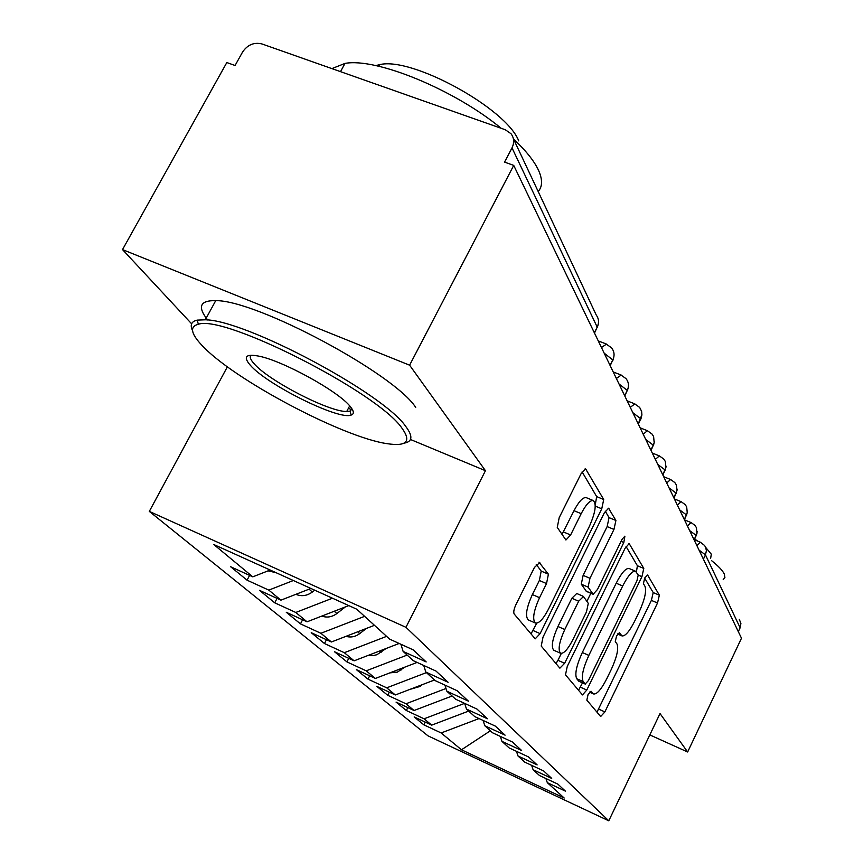 <?xml version="1.0" encoding="UTF-8"?>
<svg xmlns="http://www.w3.org/2000/svg" width="864" height="864" viewBox="0 0 864 864"><rect width="100%" height="100%" fill="white"/><g stroke="black" fill="none" stroke-linecap="round" stroke-linejoin="round"><path stroke-width="1.3" d="M588.049 694.591L586.84 700.142L600.664 716.537L604.876 711.914L657.526 603.007L659.351 595.188L647.622 575.024L644.717 577.984L643.421 583.675L644.998 586.332C646.628 591.224 644.674 599.778 639.133 611.993L634.662 621.194C629.435 631.465 625.201 636.379 621.972 635.915L619.38 632.664L616.55 635.936L615.298 641.574L617.004 643.993C618.808 648.572 616.907 657.029 611.323 669.352L606.798 678.661C601.268 689.472 596.84 694.57 593.492 693.954L591.019 691.189L588.049 694.591M539.795 562.518L534.427 567.454L516.013 604.454C513.896 609.055 513.292 612.241 514.188 614.012L535.216 638.842L540.119 633.614L601.754 508.799L603.709 499.511L585.619 468.871L581.029 473.796L559.192 517.687L557.258 527.407L565.931 540.011L570.618 534.978L581.18 513.67C585.932 504.576 589.95 500.202 593.233 500.537C596.776 503.939 595.458 512.622 589.27 526.597L548.478 609.142C543.262 619.099 538.898 623.732 535.378 623.041C532.17 619.488 533.563 611.032 539.546 597.683L546.534 583.578L548.402 574.193L538.952 562.151M649.825 734.918L687.647 751.993L741.485 638.215L513.724 165.402L504.565 162.119L512.006 147.874C514.48 142.679 514.156 137.959 511.024 133.736L505.278 129.74L261.943 43.945C253.984 42.044 247.514 44.755 242.536 52.099L235.073 65.502L226.822 62.543L122.515 249.599L191.624 323.806M410.454 439.474L485.449 470.696L409.612 365.191L513.724 165.402M485.449 470.696L405.95 627.307L608.785 820.8L428.004 735.847L149.31 511.391L405.95 627.307M687.647 751.993L660.02 713.567L608.785 820.8M567.259 666.425L565.488 674.838L582.487 694.926L586.786 690.034L641.93 576.655L643.788 568.436L629.176 543.596L625.104 548.24L567.259 666.425M559.872 668.174L541.22 646.056L543.013 637.114L604.238 513L608.558 508.216L615.902 520.474L613.969 529.427L589.961 578.286L588.092 587.11L593.147 594.281L597.499 589.442L622.015 539.428L624.899 536.166L623.819 542.495L564.656 663.282L559.872 668.174M490.352 730.804L461.473 749.79L564.192 798.023L547.312 782.654L565.412 791.132L557.831 784.102L539.46 775.505L533.099 769.727L551.696 778.41L543.661 770.947L524.761 762.134L518.011 755.989L537.138 764.899L528.574 756.95L509.134 747.911L501.941 741.366L521.629 750.514L512.503 742.036L492.491 732.758L484.812 725.76L505.094 735.156L495.342 726.106L474.703 716.569L466.495 709.096L487.404 718.751L476.96 709.052L455.674 699.246L446.872 691.232L468.461 701.168L457.24 690.757L435.262 680.67L425.812 672.062L448.103 682.279L436.028 671.08L413.316 660.69L403.121 651.413L426.179 661.932L413.154 649.836L389.642 639.133L356.756 609.206L213.818 544.536L252.796 576.839L270.173 570.035M461.473 749.79L441.158 732.953L479.034 718.567M425.239 722.099L423.868 724.853L441.158 732.953M423.868 724.853L414.169 716.926L431.719 725.134L424.084 718.805L464.616 703.361M407.808 707.584L406.339 710.51L424.084 718.805M406.339 710.51L396.058 702.097L414.072 710.51L405.972 703.782L445.997 688.489M389.318 692.172L387.742 695.293L405.972 703.782M387.742 695.293L376.823 686.362L395.334 694.969L386.716 687.83L426.416 672.613M369.673 675.788L367.978 679.126L386.716 687.83M367.978 679.126L356.357 669.611L375.386 678.445L366.206 670.831L407.149 655.074M348.754 658.336L346.928 661.9L366.206 670.831M346.928 661.9L334.541 651.758L354.121 660.82L344.315 652.687L386.597 636.358M326.452 639.706L324.475 643.529L344.315 652.687M324.475 643.529L311.234 632.686L331.398 641.984L320.89 633.28L364.597 616.345M302.594 619.758L300.467 623.884L320.89 633.28M300.467 623.884L286.276 612.274L307.055 621.81L295.79 612.468L332.446 598.212M277.042 598.374L274.73 602.824L295.79 612.468M274.73 602.824L259.492 590.35L280.93 600.156L268.812 590.112L293.35 580.522M249.599 575.381L247.072 580.187L268.812 590.112M247.072 580.187L230.666 566.762L252.796 576.839M403.121 651.413L400.885 644.252M425.812 672.062L423.716 665.442M280.93 600.156L310.9 588.46M446.872 691.232L444.917 685.098M307.055 621.81L348.786 605.599M466.495 709.096L464.659 703.382M331.398 641.984L374.458 625.32M484.812 725.76L483.084 720.446M354.121 660.82L399.146 643.464M501.941 741.366L500.321 736.387M375.386 678.445L417.107 662.418M518.011 755.989L516.478 751.324M395.334 694.969L434.506 679.979M533.099 769.727L531.652 765.353M414.072 710.51L452.11 695.995M738.31 631.638L740.135 627.782L705.467 554.861L703.404 559.159M739.292 619.358L740.902 623.43L740.135 627.782M547.312 782.654L545.94 778.54M431.719 725.134L468.666 711.072M409.612 365.191L122.515 249.599M227.383 366.8L149.31 511.391M694.105 539.86L696.967 533.347L696.427 527.666L694.937 525.355L691.06 522.558L687.398 525.96M684.288 519.491L687.247 512.784L686.696 506.963L685.195 504.608L681.145 501.682L677.365 505.127M673.855 497.837L677.063 490.18L676.361 484.952L674.827 482.566L670.604 479.509L666.706 482.976M662.753 474.779L665.917 467.672L665.356 461.527L663.8 459.097L659.372 455.89L655.344 459.4M650.905 450.176L654.188 442.865L653.616 436.525L652.039 434.063L647.384 430.704L643.226 434.246M638.237 423.878L641.898 414.666L641.606 411.361L639.803 407.7M624.65 395.69L627.286 390.398C629.154 386.273 628.83 382.482 626.314 379.004M610.07 365.418L612.814 359.932C614.747 355.676 614.423 351.756 611.82 348.181M596.97 712.163L651.391 600.383L653.206 592.574L644.663 578.081M636.412 571.946L637.394 565.736L626.054 546.491M578.534 690.304L582.498 682.862M585.176 684.018L588.308 680.702L636.941 580.77L638.237 574.992L635.515 571.212C632.232 570.823 627.966 575.748 622.696 585.986L588.848 655.398C582.984 668.326 581.094 677.063 583.178 681.588L585.176 684.018L579.085 681.286M635.515 571.212L629.057 568.469C625.741 568.069 621.454 572.983 616.194 583.211L622.696 585.986M578.74 681.134L576.72 678.704C574.603 674.158 576.472 665.431 582.325 652.514L616.194 583.211M605.254 511.164L609.055 517.622L615.902 520.474M593.147 594.281L586.418 591.386L581.288 584.183L583.124 575.37L607.144 526.586L609.055 517.622M590.836 593.287L586.883 601.355M561.33 653.432L557.96 660.301L564.656 663.282M564.786 629.5C559.17 642.049 557.755 649.966 560.563 653.249C563.76 653.864 567.842 649.382 572.81 639.803L586.451 611.982L588.287 603.342L583.47 596.516L578.686 601.204L564.786 629.5L557.95 626.497C552.344 639.036 550.951 646.952 553.792 650.246L560.563 653.249M576.655 593.579L571.86 598.255L578.686 601.204M557.95 626.497L571.86 598.255M555.984 663.574L557.96 660.301M535.378 623.041L528.271 619.909C525.02 616.345 526.392 607.889 532.364 594.551L539.363 580.478L541.199 571.093L536.242 564.43M586.418 497.718L586.105 497.588C582.8 497.243 578.772 501.606 574.009 510.678L581.18 513.67M562 534.449L574.009 510.678M595.253 504.781L596.678 496.606L582.109 471.884M530.993 633.938L536.706 623.214M446.612 719.464L454.615 716.418M428.728 704.916L438.901 701.039M409.86 689.418L419.98 686.459L422.291 684.655M389.869 672.883L397.386 672.116L404.719 667.181M368.615 655.225L373.226 655.571L376.92 654.728L386.089 648.497M711.752 560.79C718.492 566.147 722.671 570.575 724.302 574.063L724.918 577.454L723.168 579.712M705.715 547.463L711.31 554.18L710.64 558.403M694.71 539.039L697.734 541.123M201.582 344.952C232.567 379.058 343.073 437.573 387.385 443.707C406.75 446.602 411.577 441.385 401.879 428.058C378.097 392.753 224.586 314.388 198.342 324.27C189.67 326.452 190.75 333.342 201.582 344.952M192.553 330.696C189.821 324.972 191.365 321.44 197.208 320.123L205.286 319.799C245.905 320.026 383.789 393.703 405.788 426.503C413.111 436.223 412.528 441.774 404.017 443.156M250.236 365.137C243.14 356.918 245.668 353.862 257.839 355.957C281.642 360.007 338.969 391.522 350.363 406.685C354.035 411.21 354.305 414.007 351.162 415.066C339.174 420.541 266.911 384.772 250.236 365.137M251.057 355.212C249.404 356.767 250.387 359.564 254.016 363.614C268.52 380.732 329.4 412.128 346.734 411.48L349.996 411.091L352.037 408.964M513.475 138.942C525.863 150.563 534.222 161.017 538.542 170.327C542.657 179.539 542.549 186.602 538.186 191.527M351.821 409.709L348.397 408.316M207.716 320.015C197.23 306.796 199.908 300.337 215.73 300.64C256.694 300.078 394.2 373.766 415.703 407.376M375.808 65.599L379.674 64.638C411.912 56.495 506.585 108.626 518.724 140.886M331.895 68.612L344.995 63.407C376.229 57.488 454.518 89.683 501.142 128.282M345.978 636.336C350.816 637.718 355.406 636.811 359.737 633.614L366.325 628.463M321.797 616.086C327.013 617.911 332.035 617.069 336.863 613.548L345.308 606.949M295.888 594.313L296.071 594.4C301.633 596.646 307.055 595.858 312.336 592.034L314.712 590.177M268.067 570.856L276.026 572.681M694.375 539.741L700.412 542.236L704.57 545.486L705.64 547.29L706.396 550.703L705.467 554.861L699.041 550.12M594.356 332.791L597.208 327.121L512.006 147.874M594.486 333.072L597.208 327.121C599.238 322.715 598.903 318.676 596.225 314.982L513.421 138.823M694.202 540.086L696.244 535.432L689.634 530.593M700.412 542.236L696.859 545.594M684.396 519.718L686.491 514.933L679.666 509.879M673.974 498.074L676.134 493.15L669.06 487.868M681.275 501.736L674.384 498.928M662.872 475.038L665.107 469.951L657.763 464.432M670.766 479.574L663.682 476.712M651.024 450.446L653.346 445.208L645.71 439.42M659.578 455.976L652.288 453.06M638.366 424.148L640.764 418.748L632.826 412.668M647.644 430.801L640.127 427.82M624.791 395.971L627.286 390.398L619.013 383.994M634.878 403.888L630.266 407.333M610.2 365.699L612.814 359.932L604.174 353.171M621.205 375.052L616.378 378.497M606.517 344.077L601.452 347.522M589.648 692.021L592.963 693.5M617.836 633.776L621.238 635.267M653.206 592.574L659.351 595.188M651.391 600.383L657.526 603.007M598.73 709.139L604.876 711.914M628.765 543.596L629.532 543.92M637.394 565.736L643.788 568.436M638.302 575.122L641.93 576.655M580.392 687.172L586.786 690.034M582.325 652.514L588.848 655.398M576.72 678.704L583.178 681.588M608.083 508.226L608.99 508.594M607.144 526.586L613.969 529.427M583.124 575.37L589.961 578.286M581.288 584.183L588.092 587.11M586.116 591.127L592.855 594.032M621.076 541.339L623.819 542.495M541.199 571.093L548.402 574.193M539.363 580.478L546.534 583.578M532.364 594.551L539.546 597.683M563.447 531.954L570.618 534.978M585.079 468.882L586.148 469.325M596.678 496.606L603.709 499.511M595.274 506.11L601.754 508.799M533.099 630.515L540.119 633.614M419.98 686.459L419.245 685.822M401.166 669.956L400.043 668.974M381.132 652.374L379.566 651.013M359.737 633.614L357.685 631.811M336.863 613.548L334.249 611.248M312.336 592.034L309.074 589.172M696.33 535.691L697.194 531.598M686.588 515.203L687.474 511.11M691.06 522.558L684.461 519.847M676.242 493.43L677.149 489.359M665.215 470.243L666.144 466.204M653.465 445.511L654.404 441.515M640.894 419.062L641.855 415.152M627.415 390.712L628.387 386.91M639.468 407.29L634.554 403.769L627.145 400.853M612.943 360.256L613.915 356.594M625.99 378.616L620.795 374.9L613.224 371.952M597.348 327.445L598.309 323.968M611.518 347.814L605.999 343.894L598.266 340.924M589.518 692.172L593.492 693.954M617.652 634.025L621.972 635.915M578.869 681.242L585.295 684.115M576.353 593.33L583.168 596.268M586.105 497.588L593.233 500.537M215.73 300.64L205.286 319.799M346.734 411.48L349.672 405.886M378.799 66.269L379.674 64.638M344.995 63.407L340.502 71.647M349.996 411.091L351.162 415.066M198.342 324.27L197.208 320.123"/></g></svg>
